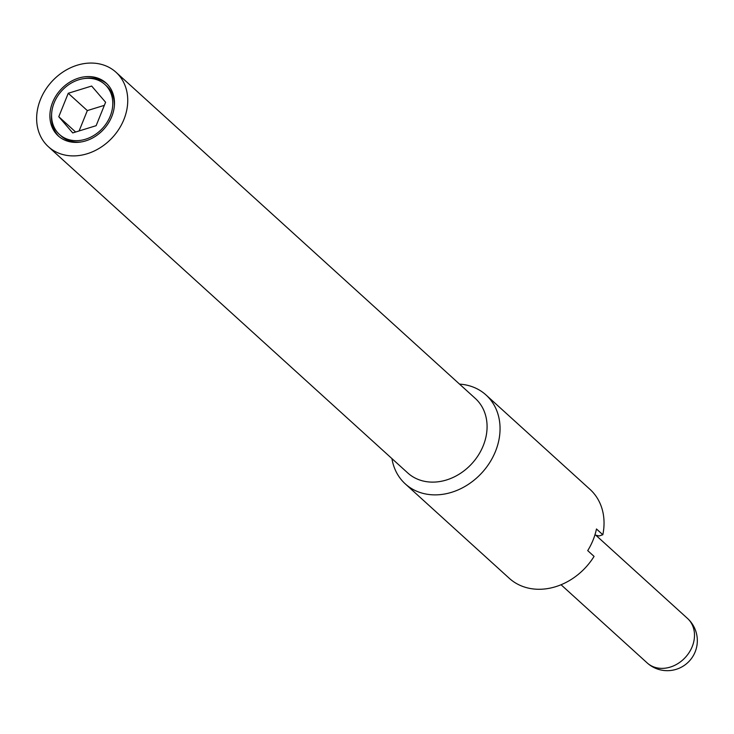 <?xml version="1.0" encoding="UTF-8"?>
<svg xmlns="http://www.w3.org/2000/svg" width="734" height="734" viewBox="0 0 734 734"><rect width="100%" height="100%" fill="white"/><g stroke="black" fill="none" stroke-linecap="round" stroke-linejoin="round"><path stroke-width="1.1" d="M391.928 458.594A60.05 49.251 -47.8 0 0 405.296 483.908L509.286 578.309A60.05 49.251 -47.8 0 0 527.774 587.971A60.05 49.251 -47.8 0 0 594.072 556.4L587.714 550.619A60.05 49.251 -47.8 0 0 596.467 528.975L602.825 534.747L599.1 535.976L594.907 534.967M602.825 534.747A60.05 49.251 -47.8 0 0 590.008 489.376L486.027 394.984A60.05 49.251 -47.8 0 0 467.53 385.313A60.05 49.251 -47.8 0 0 459.539 384.111M405.296 483.908A60.05 49.251 -47.8 0 0 423.793 493.569A60.05 49.251 -47.8 0 0 489.78 462.493A60.05 49.251 -47.8 0 0 486.027 394.984M48.389 146.717L407.719 472.925A50.297 41.251 -47.8 0 0 423.215 481.027A50.297 41.251 -47.8 0 0 478.476 454.997A50.297 41.251 -47.8 0 0 475.329 398.452L116 72.244A50.297 41.251 -47.8 0 0 100.503 64.152A50.297 41.251 -47.8 0 0 45.242 90.181A50.297 41.251 -47.8 0 0 48.389 146.717A50.297 41.251 -47.8 0 0 63.876 154.81A50.297 41.251 -47.8 0 0 119.137 128.789A50.297 41.251 -47.8 0 0 116 72.244M94.493 79.033A33.782 27.708 -47.8 0 0 57.371 96.512A33.782 27.708 -47.8 0 0 59.482 134.496A33.782 27.708 -47.8 0 0 69.886 139.928A33.782 27.708 -47.8 0 0 107.008 122.45A33.782 27.708 -47.8 0 0 104.898 84.474A33.782 27.708 -47.8 0 0 94.493 79.033M59.482 134.496L61.078 135.937A33.782 27.708 -47.8 0 0 71.482 141.368A33.782 27.708 -47.8 0 0 81.832 141.836M69.207 141.616A35.654 29.241 132.2 0 1 58.225 135.882A35.654 29.241 132.2 0 1 55.995 95.796A35.654 29.241 132.2 0 1 95.172 77.345A35.654 29.241 132.2 0 1 106.155 83.08A35.654 29.241 132.2 0 1 108.384 123.165A35.654 29.241 132.2 0 1 69.207 141.616M106.935 83.823A35.654 29.241 -47.8 0 0 96.769 78.786A35.654 29.241 -47.8 0 0 84.135 78.575M51.609 114.403A35.654 29.241 -47.8 0 0 59.032 136.588M104.356 105.338L87.328 110.595L79.107 130.946M68.244 93.273L91.658 86.043L105.604 102.255L96.136 125.688L72.721 132.918L58.775 116.715L68.244 93.273L87.328 110.595M75.639 132.019L58.775 116.715M114.357 106.008A33.782 27.708 -47.8 0 0 106.485 85.915L104.898 84.474M656.37 667.72A30.03 24.626 132.2 0 1 647.122 662.885A30.03 30.03 0 0 0 693.85 654.691A30.03 30.03 0 0 0 687.492 618.423A30.03 24.626 132.2 0 1 689.364 652.177A30.03 24.626 132.2 0 1 656.37 667.72M595.788 535.178L687.492 618.423M561.042 584.741L647.122 662.885"/></g></svg>
